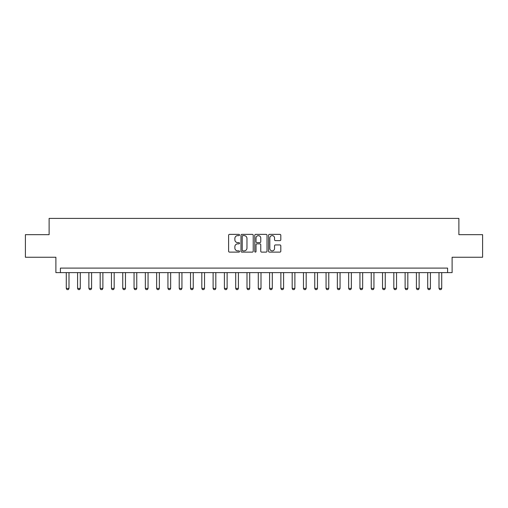 <?xml version="1.0" encoding="UTF-8"?>
<svg xmlns="http://www.w3.org/2000/svg" width="508" height="508" viewBox="0 0 508 508"><rect width="100%" height="100%" fill="white"/><g stroke="black" fill="none" stroke-linecap="round" stroke-linejoin="round"><path stroke-width="0.76" d="M239.541 235.001A0.622 0.622 0 0 0 238.925 234.379L229.502 234.379A0.889 0.889 0 0 0 228.613 235.268L228.613 251.231A0.889 0.889 0 0 0 229.502 252.114L238.925 252.114A0.622 0.622 0 0 0 239.541 251.498A0.622 0.622 0 0 0 238.925 250.876L237.706 250.876A2.838 2.838 0 0 1 234.867 248.037L234.867 246.704A2.838 2.838 0 0 1 237.706 243.865L238.925 243.865A0.622 0.622 0 0 0 239.541 243.249A0.622 0.622 0 0 0 238.925 242.627L237.706 242.627A2.838 2.838 0 0 1 234.867 239.789L234.867 238.462A2.838 2.838 0 0 1 237.706 235.623L238.925 235.623A0.622 0.622 0 0 0 239.541 235.001M279.921 240.633A0.889 0.889 0 0 0 280.81 239.744L280.81 235.268A0.889 0.889 0 0 0 279.921 234.379L269.456 234.379A0.889 0.889 0 0 0 268.567 235.268L268.567 251.231A0.889 0.889 0 0 0 269.456 252.114L279.921 252.114A0.889 0.889 0 0 0 280.81 251.231L280.81 245.821A0.889 0.889 0 0 0 279.921 244.932L275.444 244.932A0.889 0.889 0 0 0 274.555 245.821L274.555 248.501A2.375 2.375 0 0 1 272.18 250.876A2.375 2.375 0 0 1 269.811 248.501L269.811 237.992A2.375 2.375 0 0 1 272.18 235.623A2.375 2.375 0 0 1 274.555 237.992L274.555 239.744A0.889 0.889 0 0 0 275.444 240.633L279.921 240.633M447.586 272.612L452.107 272.612L452.107 257.251L482.6 257.251L482.6 234.664L458.883 234.664L458.883 218.402L49.117 218.402L49.117 234.664L25.4 234.664L25.4 257.251L55.893 257.251L55.893 272.612L447.586 272.612L447.586 268.097L60.414 268.097L60.414 272.612M253.225 235.268A0.889 0.889 0 0 0 252.336 234.379L241.871 234.379A0.889 0.889 0 0 0 240.983 235.268L240.983 251.231A0.889 0.889 0 0 0 241.871 252.114L252.336 252.114A0.889 0.889 0 0 0 253.225 251.231L253.225 235.268M255.664 234.379L266.129 234.379A0.889 0.889 0 0 1 267.017 235.268L267.017 251.231A0.889 0.889 0 0 1 266.129 252.114L261.652 252.114A0.889 0.889 0 0 1 260.763 251.231L260.763 244.754A0.889 0.889 0 0 0 259.874 243.865L256.902 243.865A0.889 0.889 0 0 0 256.019 244.754L256.019 251.498A0.622 0.622 0 0 1 255.397 252.114A0.622 0.622 0 0 1 254.775 251.498L254.775 235.268A0.889 0.889 0 0 1 255.664 234.379M242.849 235.623A0.622 0.622 0 0 0 242.227 236.239L242.227 250.254A0.622 0.622 0 0 0 242.849 250.876L244.132 250.876A2.838 2.838 0 0 0 246.971 248.037L246.971 238.462A2.838 2.838 0 0 0 244.132 235.623L242.849 235.623M260.763 238.036A2.375 2.375 0 0 0 258.388 235.668A2.375 2.375 0 0 0 256.019 238.036L256.019 241.738A0.889 0.889 0 0 0 256.902 242.627L259.874 242.627A0.889 0.889 0 0 0 260.763 241.738L260.763 238.036M66.288 272.612L66.288 288.423L68.999 288.423L68.999 272.612M68.999 288.423L68.32 289.598L66.961 289.598L66.288 288.423M77.578 272.612L77.578 288.423L80.289 288.423L80.289 272.612M80.289 288.423L79.616 289.598L78.257 289.598L77.578 288.423M88.875 272.612L88.875 288.423L91.586 288.423L91.586 272.612M91.586 288.423L90.907 289.598L89.554 289.598L88.875 288.423M100.171 272.612L100.171 288.423L102.883 288.423L102.883 272.612M102.883 288.423L102.203 289.598L100.844 289.598L100.171 288.423M111.462 272.612L111.462 288.423L114.173 288.423L114.173 272.612M114.173 288.423L113.5 289.598L112.141 289.598L111.462 288.423M122.758 272.612L122.758 288.423L125.47 288.423L125.47 272.612M125.47 288.423L124.79 289.598L123.438 289.598L122.758 288.423M134.055 272.612L134.055 288.423L136.766 288.423L136.766 272.612M136.766 288.423L136.087 289.598L134.728 289.598L134.055 288.423M145.345 272.612L145.345 288.423L148.057 288.423L148.057 272.612M148.057 288.423L147.377 289.598L146.025 289.598L145.345 288.423M156.642 272.612L156.642 288.423L159.353 288.423L159.353 272.612M159.353 288.423L158.674 289.598L157.321 289.598L156.642 288.423M167.938 272.612L167.938 288.423L170.65 288.423L170.65 272.612M170.65 288.423L169.97 289.598L168.612 289.598L167.938 288.423M179.229 272.612L179.229 288.423L181.94 288.423L181.94 272.612M181.94 288.423L181.261 289.598L179.908 289.598L179.229 288.423M190.525 272.612L190.525 288.423L193.237 288.423L193.237 272.612M193.237 288.423L192.557 289.598L191.205 289.598L190.525 288.423M201.822 272.612L201.822 288.423L204.527 288.423L204.527 272.612M204.527 288.423L203.854 289.598L202.495 289.598L201.822 288.423M213.112 272.612L213.112 288.423L215.824 288.423L215.824 272.612M215.824 288.423L215.144 289.598L213.792 289.598L213.112 288.423M224.409 272.612L224.409 288.423L227.12 288.423L227.12 272.612M227.12 288.423L226.441 289.598L225.088 289.598L224.409 288.423M235.706 272.612L235.706 288.423L238.411 288.423L238.411 272.612M238.411 288.423L237.738 289.598L236.379 289.598L235.706 288.423M246.996 272.612L246.996 288.423L249.707 288.423L249.707 272.612M249.707 288.423L249.028 289.598L247.675 289.598L246.996 288.423M258.293 272.612L258.293 288.423L261.004 288.423L261.004 272.612M261.004 288.423L260.325 289.598L258.972 289.598L258.293 288.423M269.589 272.612L269.589 288.423L272.294 288.423L272.294 272.612M272.294 288.423L271.621 289.598L270.262 289.598L269.589 288.423M280.88 272.612L280.88 288.423L283.591 288.423L283.591 272.612M283.591 288.423L282.912 289.598L281.559 289.598L280.88 288.423M292.176 272.612L292.176 288.423L294.888 288.423L294.888 272.612M294.888 288.423L294.208 289.598L292.856 289.598L292.176 288.423M303.473 272.612L303.473 288.423L306.178 288.423L306.178 272.612M306.178 288.423L305.505 289.598L304.146 289.598L303.473 288.423M314.763 272.612L314.763 288.423L317.475 288.423L317.475 272.612M317.475 288.423L316.795 289.598L315.443 289.598L314.763 288.423M326.06 272.612L326.06 288.423L328.771 288.423L328.771 272.612M328.771 288.423L328.092 289.598L326.739 289.598L326.06 288.423M337.35 272.612L337.35 288.423L340.062 288.423L340.062 272.612M340.062 288.423L339.388 289.598L338.03 289.598L337.35 288.423M348.647 272.612L348.647 288.423L351.358 288.423L351.358 272.612M351.358 288.423L350.679 289.598L349.326 289.598L348.647 288.423M359.943 272.612L359.943 288.423L362.655 288.423L362.655 272.612M362.655 288.423L361.975 289.598L360.623 289.598L359.943 288.423M371.234 272.612L371.234 288.423L373.945 288.423L373.945 272.612M373.945 288.423L373.272 289.598L371.913 289.598L371.234 288.423M382.53 272.612L382.53 288.423L385.242 288.423L385.242 272.612M385.242 288.423L384.562 289.598L383.21 289.598L382.53 288.423M393.827 272.612L393.827 288.423L396.538 288.423L396.538 272.612M396.538 288.423L395.859 289.598L394.5 289.598L393.827 288.423M405.117 272.612L405.117 288.423L407.829 288.423L407.829 272.612M407.829 288.423L407.156 289.598L405.797 289.598L405.117 288.423M416.414 272.612L416.414 288.423L419.125 288.423L419.125 272.612M419.125 288.423L418.446 289.598L417.093 289.598L416.414 288.423M427.711 272.612L427.711 288.423L430.422 288.423L430.422 272.612M430.422 288.423L429.743 289.598L428.384 289.598L427.711 288.423M439.001 272.612L439.001 288.423L441.712 288.423L441.712 272.612M441.712 288.423L441.039 289.598L439.68 289.598L439.001 288.423"/></g></svg>
